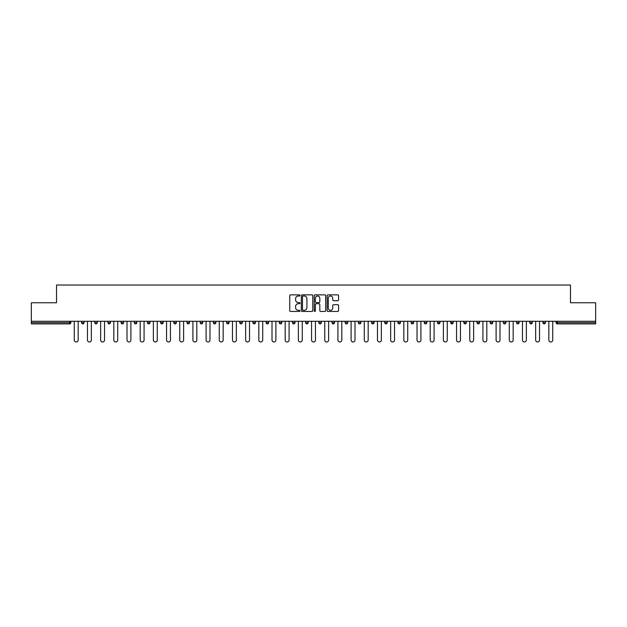 <?xml version="1.0" encoding="UTF-8"?>
<svg xmlns="http://www.w3.org/2000/svg" width="627" height="627" viewBox="0 0 627 627"><rect width="100%" height="100%" fill="white"/><g stroke="black" fill="none" stroke-linecap="round" stroke-linejoin="round"><path stroke-width="0.94" d="M299.98 295.435A0.58 0.58 0 0 0 299.4 294.855L290.583 294.855A0.831 0.831 0 0 0 289.76 295.685L289.76 310.616A0.831 0.831 0 0 0 290.583 311.447L299.4 311.447A0.58 0.58 0 0 0 299.98 310.859A0.58 0.58 0 0 0 299.4 310.279L298.256 310.279A2.657 2.657 0 0 1 295.607 307.63L295.607 306.384A2.657 2.657 0 0 1 298.256 303.727L299.4 303.727A0.58 0.58 0 0 0 299.98 303.147A0.58 0.58 0 0 0 299.4 302.567L298.256 302.567A2.657 2.657 0 0 1 295.607 299.918L295.607 298.671A2.657 2.657 0 0 1 298.256 296.015L299.4 296.015A0.58 0.58 0 0 0 299.98 295.435M337.741 300.701A0.831 0.831 0 0 0 338.572 299.871L338.572 295.685A0.831 0.831 0 0 0 337.741 294.855L327.952 294.855A0.831 0.831 0 0 0 327.122 295.685L327.122 310.616A0.831 0.831 0 0 0 327.952 311.447L337.741 311.447A0.831 0.831 0 0 0 338.572 310.616L338.572 305.553A0.831 0.831 0 0 0 337.741 304.722L333.548 304.722A0.831 0.831 0 0 0 332.725 305.553L332.725 308.061A2.218 2.218 0 0 1 330.507 310.279A2.218 2.218 0 0 1 328.282 308.061L328.282 298.233A2.218 2.218 0 0 1 330.507 296.015A2.218 2.218 0 0 1 332.725 298.233L332.725 299.871A0.831 0.831 0 0 0 333.548 300.701L337.741 300.701M31.35 321.275L31.35 302.77L56.532 302.77L56.532 285.026L570.468 285.026L570.468 302.77L595.65 302.77L595.65 321.275L31.35 321.275L31.35 322.623L69.628 322.623L69.628 321.275M312.771 295.685A0.831 0.831 0 0 0 311.948 294.855L302.159 294.855A0.831 0.831 0 0 0 301.328 295.685L301.328 310.616A0.831 0.831 0 0 0 302.159 311.447L311.948 311.447A0.831 0.831 0 0 0 312.771 310.616L312.771 295.685M315.052 294.855L324.841 294.855A0.831 0.831 0 0 1 325.672 295.685L325.672 310.616A0.831 0.831 0 0 1 324.841 311.447L320.656 311.447A0.831 0.831 0 0 1 319.825 310.616L319.825 304.557A0.831 0.831 0 0 0 318.994 303.727L316.22 303.727A0.831 0.831 0 0 0 315.389 304.557L315.389 310.859A0.58 0.58 0 0 1 314.809 311.447A0.58 0.58 0 0 1 314.229 310.859L314.229 295.685A0.831 0.831 0 0 1 315.052 294.855M70.898 321.275L70.898 322.623A1.27 1.27 0 0 1 69.628 323.893L31.35 323.893L31.35 322.623M595.65 321.275L595.65 323.893L557.372 323.893A1.27 1.27 0 0 1 556.102 322.623L556.102 321.275L556.102 322.623L595.65 322.623M84.081 321.275L84.081 322.623L81.541 322.623A1.27 1.27 0 0 0 82.811 323.893A1.27 1.27 0 0 1 81.541 322.623L81.541 321.275M94.724 322.623A1.27 1.27 0 0 0 95.994 323.893A1.27 1.27 0 0 0 97.263 322.623L97.263 321.275L97.263 322.623L94.724 322.623A1.27 1.27 0 0 0 95.994 323.893A1.27 1.27 0 0 1 94.724 322.623L94.724 321.275M110.446 321.275L110.446 322.623L107.907 322.623A1.27 1.27 0 0 0 109.176 323.893A1.27 1.27 0 0 1 107.907 322.623L107.907 321.275M121.089 322.623A1.27 1.27 0 0 0 122.359 323.893A1.27 1.27 0 0 0 123.629 322.623A1.27 1.27 0 0 1 122.359 323.893A1.27 1.27 0 0 0 123.629 322.623L123.629 321.275L123.629 322.623L121.089 322.623A1.27 1.27 0 0 0 122.359 323.893A1.27 1.27 0 0 1 121.089 322.623L121.089 321.275M134.272 321.275L134.272 322.623L134.272 321.275M136.811 321.275L136.811 322.623L136.811 321.275M147.455 321.275L147.455 322.623L147.455 321.275M149.986 321.275L149.986 322.623A1.27 1.27 0 0 1 148.724 323.893A1.27 1.27 0 0 1 147.455 322.623L149.986 322.623A1.27 1.27 0 0 1 148.724 323.893M161.907 323.893A1.27 1.27 0 0 0 163.169 322.623L163.169 321.275L163.169 322.623A1.27 1.27 0 0 1 161.907 323.893A1.27 1.27 0 0 1 160.637 322.623L160.637 321.275M175.09 323.893A1.27 1.27 0 0 0 176.352 322.623L176.352 321.275L176.352 322.623A1.27 1.27 0 0 1 175.09 323.893A1.27 1.27 0 0 1 173.82 322.623L173.82 321.275M188.272 323.893A1.27 1.27 0 0 0 189.534 322.623L189.534 321.275L189.534 322.623A1.27 1.27 0 0 1 188.272 323.893A1.27 1.27 0 0 1 187.003 322.623L187.003 321.275M202.717 321.275L202.717 322.623A1.27 1.27 0 0 1 201.455 323.893A1.27 1.27 0 0 1 200.185 322.623L200.185 321.275M215.9 321.275L215.9 322.623A1.27 1.27 0 0 1 214.63 323.893A1.27 1.27 0 0 1 213.368 322.623L213.368 321.275M226.551 321.275L226.551 322.623L226.551 321.275M229.082 321.275L229.082 322.623A1.27 1.27 0 0 1 227.813 323.893A1.27 1.27 0 0 1 226.551 322.623L229.082 322.623A1.27 1.27 0 0 1 227.813 323.893M239.733 321.275L239.733 322.623L239.733 321.275M242.265 321.275L242.265 322.623A1.27 1.27 0 0 1 240.995 323.893A1.27 1.27 0 0 1 239.733 322.623A1.27 1.27 0 0 0 240.995 323.893A1.27 1.27 0 0 1 239.733 322.623L242.265 322.623A1.27 1.27 0 0 1 240.995 323.893M255.448 321.275L255.448 322.623A1.27 1.27 0 0 1 254.178 323.893A1.27 1.27 0 0 1 252.916 322.623L252.916 321.275M266.091 321.275L266.091 322.623L266.091 321.275M268.63 321.275L268.63 322.623A1.27 1.27 0 0 1 267.361 323.893A1.27 1.27 0 0 1 266.091 322.623A1.27 1.27 0 0 0 267.361 323.893A1.27 1.27 0 0 1 266.091 322.623L268.63 322.623A1.27 1.27 0 0 1 267.361 323.893M281.813 321.275L281.813 322.623A1.27 1.27 0 0 1 280.543 323.893A1.27 1.27 0 0 1 279.274 322.623L279.274 321.275M292.456 321.275L292.456 322.623L292.456 321.275M294.996 321.275L294.996 322.623L294.996 321.275M308.178 321.275L308.178 322.623A1.27 1.27 0 0 1 306.909 323.893A1.27 1.27 0 0 1 305.639 322.623L305.639 321.275M318.822 321.275L318.822 322.623L318.822 321.275M321.361 321.275L321.361 322.623A1.27 1.27 0 0 1 320.091 323.893A1.27 1.27 0 0 1 318.822 322.623L321.361 322.623A1.27 1.27 0 0 1 320.091 323.893M332.004 321.275L332.004 322.623L332.004 321.275M334.544 321.275L334.544 322.623A1.27 1.27 0 0 1 333.274 323.893A1.27 1.27 0 0 1 332.004 322.623L334.544 322.623A1.27 1.27 0 0 1 333.274 323.893M347.726 321.275L347.726 322.623A1.27 1.27 0 0 1 346.457 323.893A1.27 1.27 0 0 1 345.187 322.623L345.187 321.275M359.639 323.893A1.27 1.27 0 0 0 360.909 322.623L360.909 321.275L360.909 322.623A1.27 1.27 0 0 1 359.639 323.893A1.27 1.27 0 0 1 358.37 322.623L358.37 321.275M371.552 322.623L374.084 322.623A1.27 1.27 0 0 1 372.822 323.893A1.27 1.27 0 0 0 374.084 322.623L374.084 321.275L374.084 322.623A1.27 1.27 0 0 1 372.822 323.893A1.27 1.27 0 0 1 371.552 322.623L371.552 321.275M384.735 321.275L384.735 322.623L384.735 321.275M387.267 321.275L387.267 322.623A1.27 1.27 0 0 1 386.005 323.893A1.27 1.27 0 0 1 384.735 322.623L387.267 322.623A1.27 1.27 0 0 1 386.005 323.893M400.449 321.275L400.449 322.623L397.918 322.623A1.27 1.27 0 0 0 399.187 323.893A1.27 1.27 0 0 1 397.918 322.623L397.918 321.275M411.1 321.275L411.1 322.623L411.1 321.275M413.632 321.275L413.632 322.623A1.27 1.27 0 0 1 412.37 323.893A1.27 1.27 0 0 1 411.1 322.623A1.27 1.27 0 0 0 412.37 323.893A1.27 1.27 0 0 1 411.1 322.623L413.632 322.623A1.27 1.27 0 0 1 412.37 323.893M424.283 322.623A1.27 1.27 0 0 0 425.545 323.893A1.27 1.27 0 0 0 426.815 322.623L426.815 321.275L426.815 322.623L424.283 322.623A1.27 1.27 0 0 0 425.545 323.893A1.27 1.27 0 0 1 424.283 322.623L424.283 321.275M439.997 321.275L439.997 322.623A1.27 1.27 0 0 1 438.728 323.893A1.27 1.27 0 0 1 437.466 322.623L437.466 321.275M450.648 321.275L450.648 322.623L450.648 321.275M453.18 321.275L453.18 322.623A1.27 1.27 0 0 1 451.91 323.893A1.27 1.27 0 0 1 450.648 322.623A1.27 1.27 0 0 0 451.91 323.893A1.27 1.27 0 0 1 450.648 322.623L453.18 322.623A1.27 1.27 0 0 1 451.91 323.893M466.363 321.275L466.363 322.623A1.27 1.27 0 0 1 465.093 323.893A1.27 1.27 0 0 1 463.831 322.623L463.831 321.275M479.545 321.275L479.545 322.623L477.014 322.623A1.27 1.27 0 0 0 478.276 323.893A1.27 1.27 0 0 1 477.014 322.623L477.014 321.275M492.728 321.275L492.728 322.623A1.27 1.27 0 0 1 491.458 323.893A1.27 1.27 0 0 1 490.189 322.623L490.189 321.275M505.911 321.275L505.911 322.623A1.27 1.27 0 0 1 504.641 323.893A1.27 1.27 0 0 1 503.371 322.623L503.371 321.275M519.093 321.275L519.093 322.623L516.554 322.623A1.27 1.27 0 0 0 517.824 323.893A1.27 1.27 0 0 1 516.554 322.623L516.554 321.275M532.276 321.275L532.276 322.623A1.27 1.27 0 0 1 531.006 323.893A1.27 1.27 0 0 1 529.737 322.623L529.737 321.275M545.459 321.275L545.459 322.623L542.919 322.623A1.27 1.27 0 0 0 544.189 323.893A1.27 1.27 0 0 1 542.919 322.623L542.919 321.275M82.811 323.893A1.27 1.27 0 0 0 84.081 322.623A1.27 1.27 0 0 1 82.811 323.893A1.27 1.27 0 0 1 81.541 322.623M110.446 322.623A1.27 1.27 0 0 1 109.176 323.893A1.27 1.27 0 0 0 110.446 322.623A1.27 1.27 0 0 1 109.176 323.893A1.27 1.27 0 0 1 107.907 322.623M135.542 323.893A1.27 1.27 0 0 1 134.272 322.623L136.811 322.623A1.27 1.27 0 0 1 135.542 323.893A1.27 1.27 0 0 0 136.811 322.623A1.27 1.27 0 0 1 135.542 323.893M293.726 323.893A1.27 1.27 0 0 1 292.456 322.623L294.996 322.623A1.27 1.27 0 0 1 293.726 323.893A1.27 1.27 0 0 0 294.996 322.623M400.449 322.623A1.27 1.27 0 0 1 399.187 323.893A1.27 1.27 0 0 0 400.449 322.623A1.27 1.27 0 0 1 399.187 323.893A1.27 1.27 0 0 1 397.918 322.623M479.545 322.623A1.27 1.27 0 0 1 478.276 323.893A1.27 1.27 0 0 0 479.545 322.623A1.27 1.27 0 0 1 478.276 323.893A1.27 1.27 0 0 1 477.014 322.623M519.093 322.623A1.27 1.27 0 0 1 517.824 323.893A1.27 1.27 0 0 0 519.093 322.623A1.27 1.27 0 0 1 517.824 323.893A1.27 1.27 0 0 1 516.554 322.623M544.189 323.893A1.27 1.27 0 0 0 545.459 322.623A1.27 1.27 0 0 1 544.189 323.893A1.27 1.27 0 0 1 542.919 322.623M303.068 296.015A0.58 0.58 0 0 0 302.488 296.595L302.488 309.699A0.58 0.58 0 0 0 303.068 310.279L304.275 310.279A2.657 2.657 0 0 0 306.924 307.63L306.924 298.671A2.657 2.657 0 0 0 304.275 296.015L303.068 296.015M319.825 298.272A2.218 2.218 0 0 0 317.607 296.054A2.218 2.218 0 0 0 315.389 298.272L315.389 301.736A0.831 0.831 0 0 0 316.22 302.567L318.994 302.567A0.831 0.831 0 0 0 319.825 301.736L319.825 298.272M74.276 321.275L74.276 340.03A1.944 1.944 0 0 0 76.22 341.974A1.944 1.944 0 0 0 78.163 340.03L78.163 321.275M87.459 321.275L87.459 340.03A1.944 1.944 0 0 0 89.402 341.974A1.944 1.944 0 0 0 91.346 340.03L91.346 321.275M100.641 321.275L100.641 340.03A1.944 1.944 0 0 0 102.585 341.974A1.944 1.944 0 0 0 104.529 340.03L104.529 321.275M113.824 321.275L113.824 340.03A1.944 1.944 0 0 0 115.768 341.974A1.944 1.944 0 0 0 117.711 340.03L117.711 321.275M127.007 321.275L127.007 340.03A1.944 1.944 0 0 0 128.95 341.974A1.944 1.944 0 0 0 130.894 340.03L130.894 321.275M140.189 321.275L140.189 340.03A1.944 1.944 0 0 0 142.133 341.974A1.944 1.944 0 0 0 144.077 340.03L144.077 321.275M153.372 321.275L153.372 340.03A1.944 1.944 0 0 0 155.316 341.974A1.944 1.944 0 0 0 157.259 340.03L157.259 321.275M166.555 321.275L166.555 340.03A1.944 1.944 0 0 0 168.498 341.974A1.944 1.944 0 0 0 170.442 340.03L170.442 321.275M179.737 321.275L179.737 340.03A1.944 1.944 0 0 0 181.681 341.974A1.944 1.944 0 0 0 183.625 340.03L183.625 321.275M192.92 321.275L192.92 340.03A1.944 1.944 0 0 0 194.864 341.974A1.944 1.944 0 0 0 196.807 340.03L196.807 321.275M206.095 321.275L206.095 340.03A1.944 1.944 0 0 0 208.039 341.974A1.944 1.944 0 0 0 209.982 340.03L209.982 321.275M219.278 321.275L219.278 340.03A1.944 1.944 0 0 0 221.221 341.974A1.944 1.944 0 0 0 223.165 340.03L223.165 321.275M232.46 321.275L232.46 340.03A1.944 1.944 0 0 0 234.404 341.974A1.944 1.944 0 0 0 236.348 340.03L236.348 321.275M245.643 321.275L245.643 340.03A1.944 1.944 0 0 0 247.587 341.974A1.944 1.944 0 0 0 249.53 340.03L249.53 321.275M258.826 321.275L258.826 340.03A1.944 1.944 0 0 0 260.769 341.974A1.944 1.944 0 0 0 262.713 340.03L262.713 321.275M272.008 321.275L272.008 340.03A1.944 1.944 0 0 0 273.952 341.974A1.944 1.944 0 0 0 275.896 340.03L275.896 321.275M285.191 321.275L285.191 340.03A1.944 1.944 0 0 0 287.135 341.974A1.944 1.944 0 0 0 289.078 340.03L289.078 321.275M298.374 321.275L298.374 340.03A1.944 1.944 0 0 0 300.317 341.974A1.944 1.944 0 0 0 302.261 340.03L302.261 321.275M311.556 321.275L311.556 340.03A1.944 1.944 0 0 0 313.5 341.974A1.944 1.944 0 0 0 315.444 340.03L315.444 321.275M324.739 321.275L324.739 340.03A1.944 1.944 0 0 0 326.683 341.974A1.944 1.944 0 0 0 328.626 340.03L328.626 321.275M337.922 321.275L337.922 340.03A1.944 1.944 0 0 0 339.865 341.974A1.944 1.944 0 0 0 341.809 340.03L341.809 321.275M351.104 321.275L351.104 340.03A1.944 1.944 0 0 0 353.048 341.974A1.944 1.944 0 0 0 354.992 340.03L354.992 321.275M364.287 321.275L364.287 340.03A1.944 1.944 0 0 0 366.231 341.974A1.944 1.944 0 0 0 368.174 340.03L368.174 321.275M377.47 321.275L377.47 340.03A1.944 1.944 0 0 0 379.413 341.974A1.944 1.944 0 0 0 381.357 340.03L381.357 321.275M390.652 321.275L390.652 340.03A1.944 1.944 0 0 0 392.596 341.974A1.944 1.944 0 0 0 394.54 340.03L394.54 321.275M403.835 321.275L403.835 340.03A1.944 1.944 0 0 0 405.779 341.974A1.944 1.944 0 0 0 407.722 340.03L407.722 321.275M417.018 321.275L417.018 340.03A1.944 1.944 0 0 0 418.961 341.974A1.944 1.944 0 0 0 420.905 340.03L420.905 321.275M430.193 321.275L430.193 340.03A1.944 1.944 0 0 0 432.136 341.974A1.944 1.944 0 0 0 434.08 340.03L434.08 321.275M443.375 321.275L443.375 340.03A1.944 1.944 0 0 0 445.319 341.974A1.944 1.944 0 0 0 447.263 340.03L447.263 321.275M456.558 321.275L456.558 340.03A1.944 1.944 0 0 0 458.502 341.974A1.944 1.944 0 0 0 460.445 340.03L460.445 321.275M469.741 321.275L469.741 340.03A1.944 1.944 0 0 0 471.684 341.974A1.944 1.944 0 0 0 473.628 340.03L473.628 321.275M482.923 321.275L482.923 340.03A1.944 1.944 0 0 0 484.867 341.974A1.944 1.944 0 0 0 486.811 340.03L486.811 321.275M496.106 321.275L496.106 340.03A1.944 1.944 0 0 0 498.05 341.974A1.944 1.944 0 0 0 499.993 340.03L499.993 321.275M509.289 321.275L509.289 340.03A1.944 1.944 0 0 0 511.232 341.974A1.944 1.944 0 0 0 513.176 340.03L513.176 321.275M522.471 321.275L522.471 340.03A1.944 1.944 0 0 0 524.415 341.974A1.944 1.944 0 0 0 526.359 340.03L526.359 321.275M535.654 321.275L535.654 340.03A1.944 1.944 0 0 0 537.598 341.974A1.944 1.944 0 0 0 539.541 340.03L539.541 321.275M548.837 321.275L548.837 340.03A1.944 1.944 0 0 0 550.78 341.974A1.944 1.944 0 0 0 552.724 340.03L552.724 321.275M69.628 323.893L69.628 322.623L70.898 322.623A1.27 1.27 0 0 1 69.628 323.893M557.372 321.275L557.372 323.893M95.994 323.893A1.27 1.27 0 0 0 97.263 322.623M163.169 322.623L160.637 322.623M176.352 322.623L173.82 322.623M189.534 322.623L187.003 322.623M201.455 323.893A1.27 1.27 0 0 0 202.717 322.623L200.185 322.623M214.63 323.893A1.27 1.27 0 0 0 215.9 322.623L213.368 322.623M254.178 323.893A1.27 1.27 0 0 0 255.448 322.623L252.916 322.623M280.543 323.893A1.27 1.27 0 0 0 281.813 322.623L279.274 322.623M306.909 323.893A1.27 1.27 0 0 0 308.178 322.623L305.639 322.623M346.457 323.893A1.27 1.27 0 0 0 347.726 322.623L345.187 322.623M360.909 322.623L358.37 322.623M425.545 323.893A1.27 1.27 0 0 0 426.815 322.623M438.728 323.893A1.27 1.27 0 0 0 439.997 322.623L437.466 322.623M465.093 323.893A1.27 1.27 0 0 0 466.363 322.623L463.831 322.623M491.458 323.893A1.27 1.27 0 0 0 492.728 322.623L490.189 322.623M504.641 323.893A1.27 1.27 0 0 0 505.911 322.623L503.371 322.623M531.006 323.893A1.27 1.27 0 0 0 532.276 322.623L529.737 322.623"/></g></svg>

